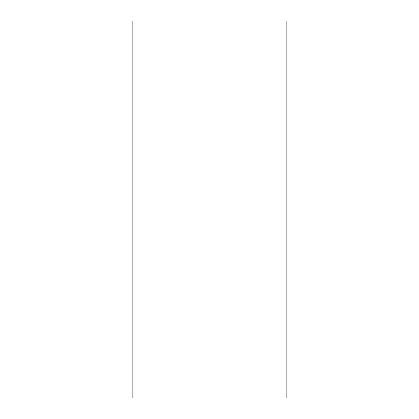 <?xml version="1.0" encoding="UTF-8"?>
<svg xmlns="http://www.w3.org/2000/svg" width="419" height="419" viewBox="0 0 419 419"><rect width="100%" height="100%" fill="white"/><g stroke="black" fill="none" stroke-linecap="round" stroke-linejoin="round"><path stroke-width="0.63" d="M132.147 107.971L286.853 107.971L286.853 20.95L132.147 20.95L132.147 398.05L286.853 398.05L286.853 311.029L132.147 311.029M286.853 107.971L286.853 311.029"/></g></svg>
